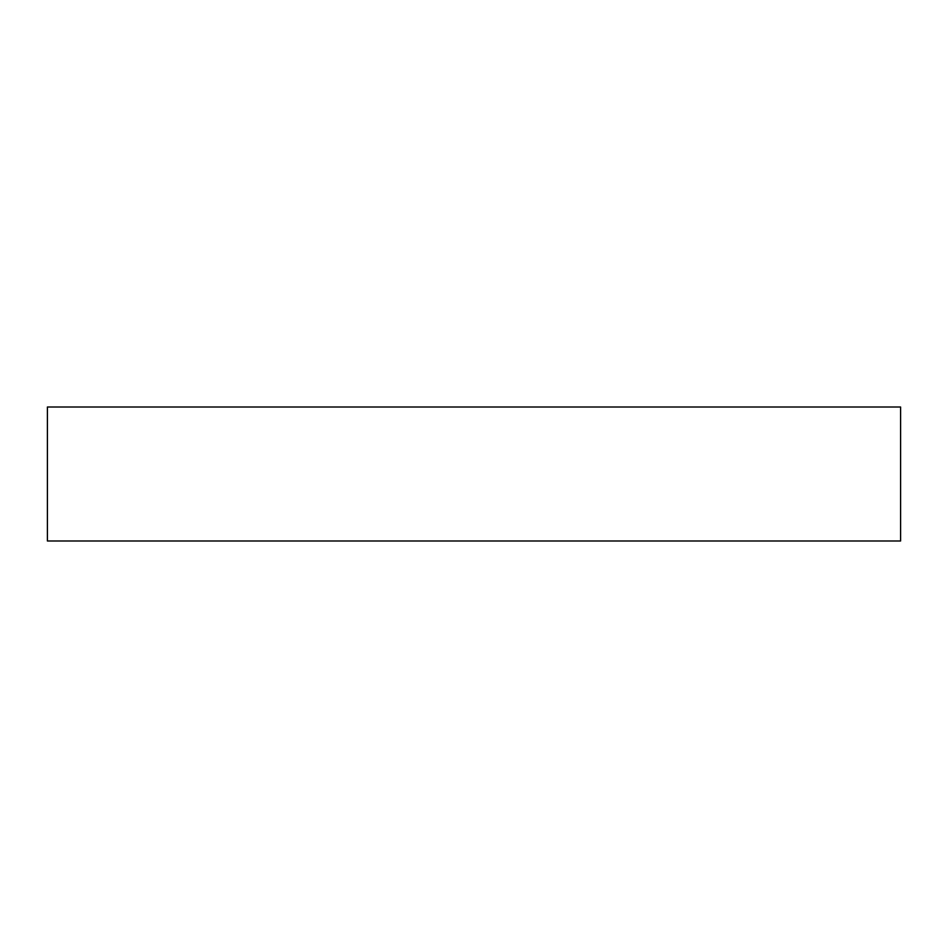 <?xml version="1.0" encoding="UTF-8"?>
<svg xmlns="http://www.w3.org/2000/svg" width="948" height="948" viewBox="0 0 948 948"><rect width="100%" height="100%" fill="white"/><g stroke="black" fill="none" stroke-linecap="round" stroke-linejoin="round"><path stroke-width="1.42" d="M474 407.012L900.6 407.012L900.6 540.988L47.4 540.988L47.4 407.012L474 407.012"/></g></svg>
